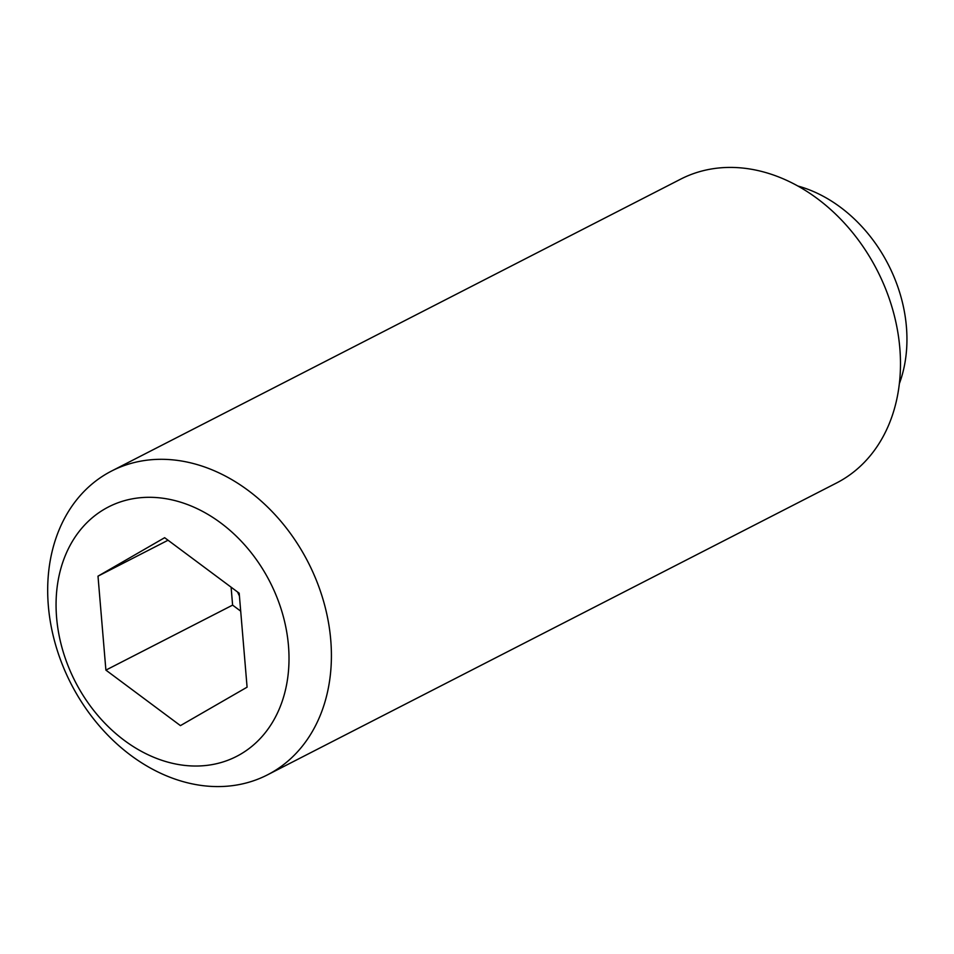 <?xml version="1.0" encoding="UTF-8"?>
<svg xmlns="http://www.w3.org/2000/svg" width="954" height="954" viewBox="0 0 954 954"><rect width="100%" height="100%" fill="white"/><g stroke="black" fill="none" stroke-linecap="round" stroke-linejoin="round"><path stroke-width="1.43" d="M203.214 785.691A170.742 133.214 -117.2 0 0 267.466 774.863A170.742 133.214 -117.2 0 0 323.323 600.412A170.742 133.214 -117.2 0 0 175.882 460.198A170.742 133.214 -117.2 0 0 111.618 471.014A170.742 133.214 -117.2 0 0 55.773 645.464A170.742 133.214 -117.2 0 0 203.214 785.691M183.764 765.299A140.19 109.376 -117.2 0 0 288.466 645.667A140.19 109.376 -117.2 0 0 161.321 498.036A140.19 109.376 -117.2 0 0 56.608 617.655A140.19 109.376 -117.2 0 0 183.764 765.299M267.466 774.863L836.539 482.986A170.742 133.214 -117.2 0 0 892.395 308.536A170.742 133.214 -117.2 0 0 744.955 168.309A170.742 133.214 -117.2 0 0 680.691 179.137L111.618 471.014M899.324 383.77A136.601 106.574 -117.2 0 0 797.89 186.03M239.418 595.928A85.371 66.601 62.8 0 1 237.558 591.993M240.694 611.144L232.609 605.122L231.106 587.187M247.086 687.178L180.437 725.624L105.894 670.113L98 576.156L164.648 537.698L239.192 593.209L247.086 687.178M232.609 605.122L105.894 670.113M168.047 540.226L98 576.156"/></g></svg>
